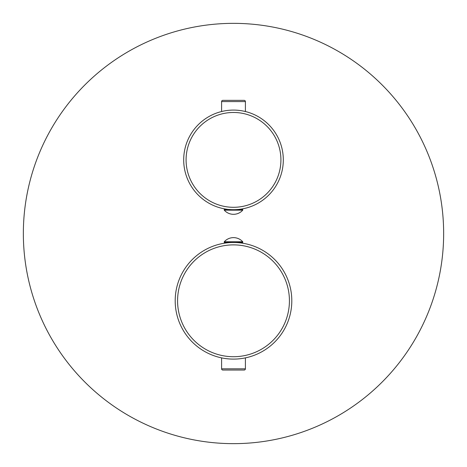 <?xml version="1.0" encoding="UTF-8"?>
<svg xmlns="http://www.w3.org/2000/svg" width="467" height="467" viewBox="0 0 467 467"><rect width="100%" height="100%" fill="white"/><g stroke="black" fill="none" stroke-linecap="round" stroke-linejoin="round"><path stroke-width="0.7" d="M443.65 233.5A210.15 210.15 0 0 0 233.5 23.35A210.15 210.15 0 0 0 23.35 233.5A210.15 210.15 0 0 0 233.5 443.65A210.15 210.15 0 0 0 443.65 233.5M234.732 242.501L234.241 242.496M232.759 242.496L232.268 242.501M227.277 242.822L227.277 242.49M230.786 242.554C229.554 242.618 229.554 242.618 230.786 242.554L230.786 242.49M239.723 242.822L239.723 242.49M245.403 357.874L244.416 358.072L245.403 357.874L245.403 368.825L221.597 368.825L221.597 357.874L222.584 358.072L221.597 357.874M244.369 358.084L244.054 358.142L244.369 358.084M243.698 358.207L243.307 358.271L243.698 358.207M242.881 358.347L242.414 358.417L242.881 358.347M241.386 358.568L240.832 358.638L241.386 358.568M240.248 358.714L237.697 358.954L240.248 358.714M237.02 359L236.331 359.035L237.02 359M229.303 358.954L226.752 358.714L229.303 358.954M226.168 358.638L225.614 358.568L226.168 358.638M224.586 358.417L224.119 358.347L224.586 358.417M223.693 358.271L223.302 358.207L223.693 358.271M222.946 358.142L222.631 358.084L222.946 358.142M229.98 359L230.669 359.035M231.369 359.065L232.076 359.088M232.788 359.1L233.121 359.105M233.879 359.105L234.212 359.1M175.195 300.795A58.305 58.305 0 0 0 233.5 359.105A58.305 58.305 0 0 0 291.805 300.795A58.305 58.305 0 0 0 233.5 242.49A58.305 58.305 0 0 0 175.195 300.795A58.305 58.305 0 0 0 233.5 359.105A58.305 58.305 0 0 0 291.805 300.795A58.305 58.305 0 0 0 233.5 242.49A58.305 58.305 0 0 0 175.195 300.795M222.812 370.039L244.188 370.039L222.812 370.039A1.214 1.214 0 0 1 221.597 368.825M244.188 370.039A1.214 1.214 0 0 0 245.403 368.825M242.735 241.76L242.735 242.49L224.265 242.49L224.265 241.76A12.381 12.381 0 0 1 242.735 241.76L224.265 241.76M242.735 210.179A12.381 12.381 0 0 1 224.265 210.179L242.735 210.179L242.735 209.45L238.018 209.485M224.265 210.179L224.265 209.45L228.188 209.409M236.857 209.578L236.541 209.595M234.907 209.671L234.527 209.683M233.844 209.689L233.156 209.689M230.459 209.595L229.811 209.555M238.047 209.485L238.818 209.409M239.192 209.368L241.019 209.123M240.908 209.134L240.482 209.198M226.816 209.45L225.999 209.123M225.981 209.123L227.814 209.368M221.597 111.525L222.94 111.216L221.597 111.525L221.597 101.578L245.403 101.578L245.403 111.525L244.06 111.216L245.403 111.525M223.296 111.14L223.687 111.058L223.296 111.14M224.119 110.977L224.58 110.889L224.119 110.977M229.992 110.206L230.68 110.165L229.992 110.206M231.375 110.13L232.081 110.101L231.375 110.13M234.919 110.101L235.625 110.13L234.919 110.101M236.32 110.165L237.008 110.206L236.32 110.165M242.42 110.889L242.881 110.977L242.42 110.889M243.313 111.058L243.704 111.14L243.313 111.058M234.212 110.089L233.879 110.084M283.306 159.889A49.806 49.806 0 0 0 233.5 110.084A49.806 49.806 0 0 0 183.694 159.889A49.806 49.806 0 0 0 233.5 209.689A49.806 49.806 0 0 0 283.306 159.889A49.806 49.806 0 0 0 233.5 110.084A49.806 49.806 0 0 0 183.694 159.889A49.806 49.806 0 0 0 233.5 209.689A49.806 49.806 0 0 0 283.306 159.889M221.597 101.578A1.214 1.214 0 0 1 222.812 100.364L244.188 100.364A1.214 1.214 0 0 1 245.403 101.578M177.577 300.795A55.923 55.923 0 0 0 233.5 356.718A55.923 55.923 0 0 0 289.423 300.795A55.923 55.923 0 0 0 233.5 244.877A55.923 55.923 0 0 0 177.577 300.795M280.918 159.889A47.418 47.418 0 0 0 233.5 112.471A47.418 47.418 0 0 0 186.082 159.889A47.418 47.418 0 0 0 233.5 207.301A47.418 47.418 0 0 0 280.918 159.889M226.816 242.49L226.816 242.875M240.184 242.49L240.184 242.875"/></g></svg>
